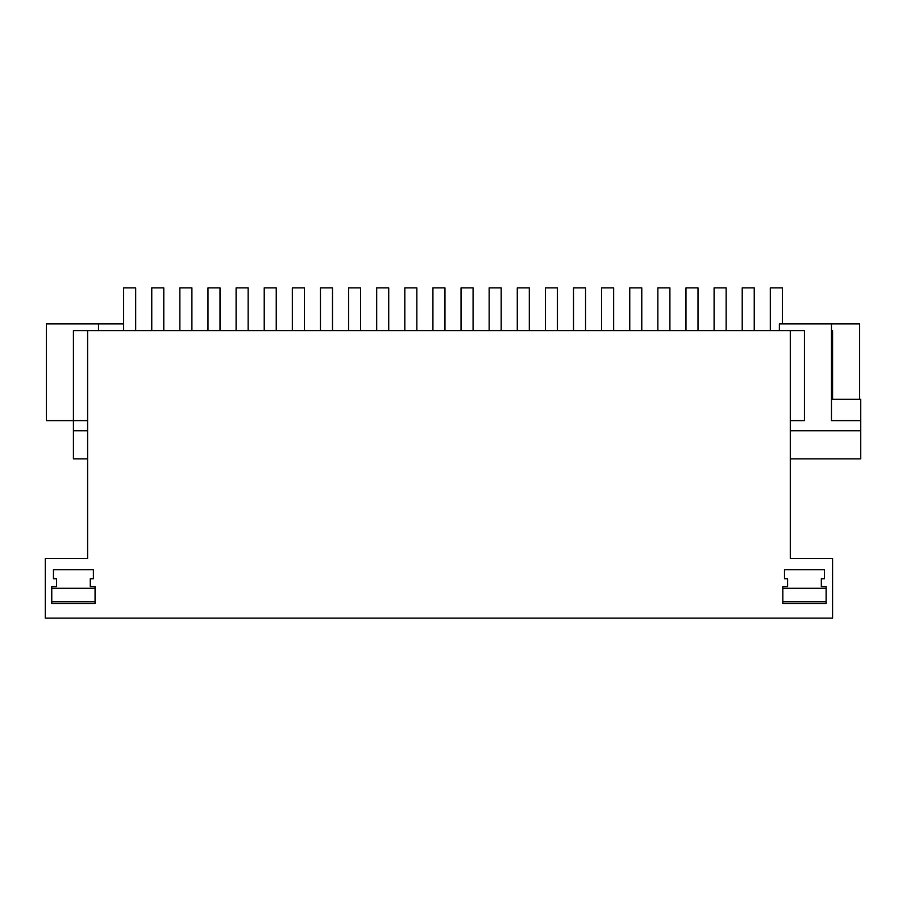 <?xml version="1.0" encoding="UTF-8"?>
<svg xmlns="http://www.w3.org/2000/svg" width="906" height="906" viewBox="0 0 906 906"><rect width="100%" height="100%" fill="white"/><g stroke="black" fill="none" stroke-linecap="round" stroke-linejoin="round"><path stroke-width="1.36" d="M45.3 618.107L45.3 558.492L87.599 558.492L87.599 330.633L790.292 330.633L790.292 558.492L832.58 558.492L832.58 618.107L45.3 618.107M90.283 586.612L95.062 586.612L95.062 603.487L51.767 603.487L51.767 586.612L56.546 586.612L56.546 578.741L53.454 578.741L53.454 569.738L93.386 569.738L93.386 578.741L90.283 578.741L90.283 586.612L90.283 578.741M782.818 586.612L787.597 586.612L787.597 578.741L784.505 578.741L784.505 569.738L824.426 569.738L824.426 578.741L821.334 578.741L821.334 586.612L826.113 586.612L826.113 603.487L782.818 603.487L782.818 586.612M87.599 458.844L73.42 458.844L73.42 430.735L87.599 430.735M790.292 458.844L860.7 458.844L860.7 430.735L790.292 430.735M73.42 430.735L73.42 330.633L87.599 330.633M790.292 330.633L804.46 330.633L804.46 420.611L790.292 420.611M831.459 399.24L860.7 399.24L860.7 430.735M860.7 420.611L831.459 420.611L831.459 323.884L859.579 323.884L859.579 399.24M98.494 330.633L98.494 323.884L46.421 323.884L46.421 420.611L87.599 420.611M804.46 420.611C839.284 420.611 839.284 420.611 804.46 420.611M779.387 330.633L779.387 323.884L831.459 323.884M831.459 330.633L832.58 330.633L832.58 399.24M98.494 323.884L123.635 323.884M163.782 330.633L163.782 287.893L151.755 287.893L151.755 330.633M220.022 330.633L220.022 287.893L207.984 287.893L207.984 330.633M276.251 330.633L276.251 287.893L264.224 287.893L264.224 330.633M332.491 330.633L332.491 287.893L320.452 287.893L320.452 330.633M388.719 330.633L388.719 287.893L376.692 287.893L376.692 330.633M444.959 330.633L444.959 287.893L432.921 287.893L432.921 330.633M501.188 330.633L501.188 287.893L489.161 287.893L489.161 330.633M557.428 330.633L557.428 287.893L545.389 287.893L545.389 330.633M613.656 330.633L613.656 287.893L601.629 287.893L601.629 330.633M669.896 330.633L669.896 287.893L657.858 287.893L657.858 330.633M726.136 330.633L726.136 287.893L714.098 287.893L714.098 330.633M782.365 323.884L782.365 287.893L770.327 287.893L770.327 330.633M123.635 330.633L123.635 287.893L135.674 287.893L135.674 330.633M179.864 330.633L179.864 287.893L191.902 287.893L191.902 330.633M236.104 330.633L236.104 287.893L248.142 287.893L248.142 330.633M292.344 330.633L292.344 287.893L304.371 287.893L304.371 330.633M348.572 330.633L348.572 287.893L360.611 287.893L360.611 330.633M404.812 330.633L404.812 287.893L416.839 287.893L416.839 330.633M461.041 330.633L461.041 287.893L473.079 287.893L473.079 330.633M517.281 330.633L517.281 287.893L529.308 287.893L529.308 330.633M573.509 330.633L573.509 287.893L585.548 287.893L585.548 330.633M629.749 330.633L629.749 287.893L641.776 287.893L641.776 330.633M685.978 330.633L685.978 287.893L698.016 287.893L698.016 330.633M742.218 330.633L742.218 287.893L754.245 287.893L754.245 330.633M95.062 601.799L51.767 601.799M95.062 588.3L51.767 588.3M84.734 588.3L62.095 588.3M826.113 601.799L782.818 601.799M826.113 588.3L782.818 588.3M815.785 588.3L793.146 588.3"/></g></svg>
